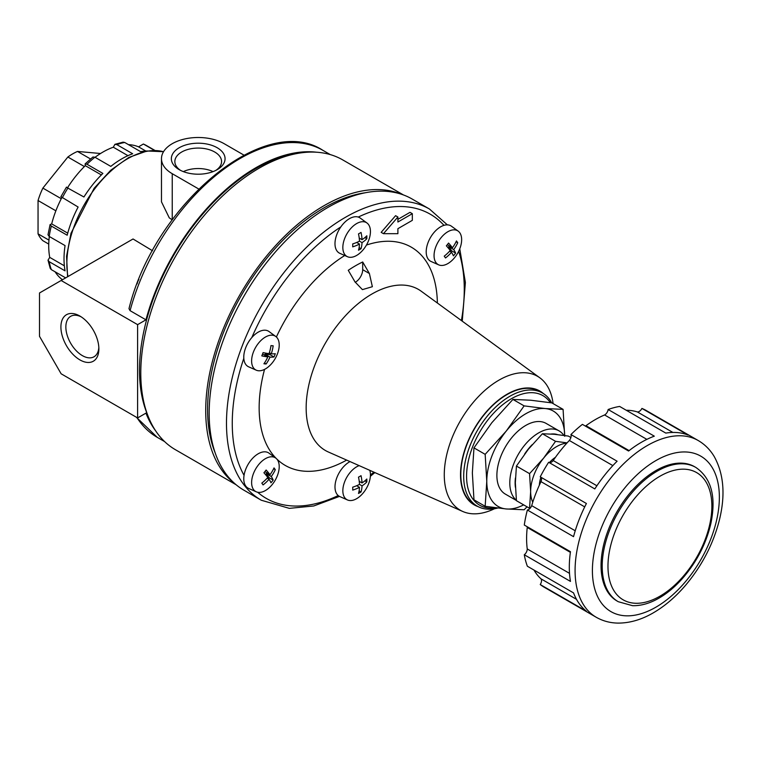<?xml version="1.0" encoding="UTF-8"?>
<svg xmlns="http://www.w3.org/2000/svg" width="761" height="761" viewBox="0 0 761 761"><rect width="100%" height="100%" fill="white"/><g stroke="black" fill="none" stroke-linecap="round" stroke-linejoin="round"><path stroke-width="1.14" d="M530.056 508.348L529.561 508.272L530.645 491.577A36.728 21.203 -60 0 1 543.63 458.112L555.54 441.332L542.393 433.751L554.303 434.284L568.362 436.072L570.893 437.527M542.393 433.751L528.334 449.285L516.424 466.055L515.349 482.75L516.424 500.69L529.561 508.272M532.757 502.203A36.728 21.203 -60 0 1 530.645 491.577L529.561 473.646L543.63 458.112A36.728 21.203 -60 0 1 566.869 443.111M516.424 466.055L529.561 473.646M555.54 441.332L567.088 442.873M564.691 436.272L563.083 409.361L551.877 402.902L530.788 400.229L512.924 399.42L524.12 405.879L506.255 431.049A55.096 31.81 -60 0 1 545.218 408.552L524.12 405.879M523.673 504.876A55.096 31.81 -60 0 1 506.255 508.966L485.166 506.293L473.97 499.825L472.353 472.923L473.97 447.877L491.825 422.716L512.924 399.42M485.166 506.293L486.783 481.247A55.096 31.81 -60 0 0 506.255 508.966L524.12 509.765L527.04 506.816M485.166 454.346L506.255 431.049A55.096 31.81 -60 0 0 486.783 481.247L485.166 454.346L473.97 447.877M563.083 409.361L545.218 408.552A55.096 31.81 -60 0 1 564.691 435.52M79.895 359.886A26.844 15.496 -120 0 0 98.873 348.928A26.844 15.496 -120 0 0 79.895 316.053A26.844 15.496 -120 0 0 60.909 327.011A26.844 15.496 -120 0 0 79.895 359.886M137.608 324.643L61.137 280.495L39.496 292.985L39.496 336.305L61.137 373.794L137.608 417.941L137.608 324.643L145.95 319.829L130.074 310.659A165.689 95.658 -60 0 1 322.892 150.326L330.284 154.597M348.262 270.317L354.978 281.865L362.417 289.618L372.367 286.707L369.399 273.532L362.693 261.984A115.957 66.949 120 0 0 348.262 270.317M355.225 282.293A10.207 5.888 120 0 0 362.693 269.66L362.693 261.984M412.329 220.348L412.329 213.679L397.898 222.012L397.898 217.009L383.468 233.675L397.898 233.675L397.898 228.681L412.329 220.348M383.468 233.675L381.166 232.343L395.587 215.677L397.898 217.009M412.329 213.679L410.017 212.348L397.898 219.349M48.752 244.091L42.873 240.695A53.051 30.63 -60 0 1 38.05 233.846L38.05 200.524A53.051 30.63 -60 0 1 42.873 188.1L67.862 157.013A53.051 30.63 -60 0 1 77.498 151.449L100.547 153.503M55.867 210.807L38.05 200.524M48.951 240.134L38.05 233.846M84.395 166.554L67.862 157.013M61.261 198.716L42.873 188.1M90.53 158.973L77.498 151.449M612.852 465.608L569.323 440.476A4.975 2.873 120 0 0 570.931 434.56L617.104 461.214A102.022 58.901 120 0 0 594.817 488.933L548.643 462.279A102.022 58.901 -60 0 0 540.234 476.843L586.408 503.497A102.022 58.901 120 0 0 573.547 536.657L527.373 510.003A4.975 2.873 120 0 0 531.701 505.646L575.221 530.778M527.373 510.003A102.022 58.901 -60 0 0 524.291 525.042L570.465 551.696A102.022 58.901 120 0 0 570.465 581.404L524.291 554.75A102.022 58.901 -60 0 0 527.373 566.241L573.547 592.895A102.022 58.901 120 0 0 586.408 611.197L540.234 584.543A4.975 2.873 120 0 0 541.004 578.845L576.515 599.345M533.965 570.046A97.132 56.076 120 0 0 541.004 578.845M524.291 554.75A4.975 2.873 120 0 0 527.24 548.947L569.513 573.356M570.37 552.353L527.24 527.449A97.132 56.076 120 0 0 527.24 548.947M527.24 527.449A4.975 2.873 120 0 0 527.192 526.707M584.714 506.883L541.004 481.646A97.132 56.076 120 0 0 531.701 505.646M541.004 481.646A4.975 2.873 120 0 0 540.719 477.118M549.128 462.555A4.975 2.873 120 0 0 553.199 460.538L596.9 485.765M569.323 440.476A97.132 56.076 120 0 0 553.199 460.538M585.314 426.036A4.975 2.873 120 0 0 585.97 425.713L629.109 450.617M646.869 439.373L604.595 414.964A4.975 2.873 120 0 0 608.144 409.513L654.317 436.167A102.022 58.901 120 0 0 628.586 451.026L582.412 424.372A102.022 58.901 -60 0 0 570.931 434.56M604.595 414.964A97.132 56.076 120 0 0 585.97 425.713M672.867 432.438L637.366 411.939A4.975 2.873 120 0 0 641.913 408.429L688.087 435.083A102.022 58.901 120 0 0 665.808 433.095L619.635 406.441A102.022 58.901 -60 0 0 608.144 409.513M637.366 411.939A97.132 56.076 120 0 0 626.227 410.246M215.867 170.378A23.353 13.479 0 0 0 221.565 161.551A23.353 13.479 0 0 0 207.144 149.099A23.353 13.479 0 0 0 181.698 152.019A23.353 13.479 0 0 0 174.849 161.551A23.353 13.479 0 0 0 180.547 170.378M213.051 171.615A23.353 13.479 0 0 0 183.363 171.615M179.225 147.739A26.844 15.496 0 0 0 179.225 169.665A26.844 15.496 0 0 0 217.189 169.665A26.844 15.496 0 0 0 217.189 147.739A26.844 15.496 0 0 0 179.225 147.739M81.17 316.842A23.353 13.479 -120 0 0 70.687 316.319A23.353 13.479 -120 0 0 67.111 335.03A23.353 13.479 -120 0 0 82.359 355.615A23.353 13.479 -120 0 0 94.041 356.766A23.353 13.479 -120 0 0 98.835 347.425M268.319 478.821L269.175 477.756L266.283 473.637L266.873 472.904M270.003 474.712A35.082 7.41 -141.2 0 0 266.122 470.022A33.684 26.568 144.9 0 1 263.915 472.762A35.082 7.41 38.8 0 1 267.805 477.451A35.082 27.672 144.9 0 1 261.803 483.111A33.684 7.115 38.8 0 1 263.068 484.919A35.082 27.672 -35.1 0 0 269.071 479.259A35.082 7.41 38.8 0 1 270.973 482.797A33.684 26.568 -35.1 0 0 273.17 480.058A35.082 7.41 -141.2 0 0 271.268 476.519A35.082 27.672 -35.1 0 0 275.292 469.708A33.684 7.115 -141.2 0 0 274.017 467.91A35.082 27.672 144.9 0 1 270.003 474.712L264.876 471.63M271.268 476.519L266.283 473.637M273.17 480.058L269.175 477.756M269.071 479.259L267.168 478.155M275.292 469.708L273.627 468.747M264.676 355.092L265.018 354.217L270.022 354.664L270.516 353.389M262.574 353.998L267.805 356.899A35.082 27.672 95.1 0 1 263.915 363.777A33.684 7.115 21.2 0 0 266.122 363.977L264.447 363.016M266.122 363.977A35.082 27.672 -84.9 0 0 270.003 357.099A35.082 7.41 21.2 0 0 274.017 356.966L270.022 354.664M270.003 357.099L265.018 354.217M274.017 356.966A33.684 26.568 -84.9 0 0 275.292 353.694A35.082 7.41 -158.8 0 1 271.268 353.817A35.082 27.672 -84.9 0 0 273.17 345.789A33.684 7.115 -158.8 0 1 270.973 345.599A35.082 27.672 95.1 0 1 269.071 353.627A35.082 7.41 -158.8 0 1 263.068 352.609A33.684 26.568 95.1 0 1 261.803 355.882A35.082 7.41 21.2 0 0 267.805 356.899M271.268 353.817L269.365 352.724M362.027 242.616L359.487 241.151A35.082 20.262 180 0 1 352.704 243.92A33.684 19.453 60 0 1 352.704 246.849A35.082 20.262 0 0 0 359.487 244.081A35.082 20.262 60 0 1 358.498 250.188A33.684 19.453 0 0 0 359.801 249.475A33.684 19.453 0 0 0 361.028 248.723A35.082 20.262 -120 0 0 362.027 242.616A35.082 20.262 0 0 0 366.821 238.707L364.89 237.594M361.028 248.723L359.106 247.61M359.487 244.081L356.681 242.464M366.821 238.707A33.684 19.453 -120 0 0 366.821 235.777A35.082 20.262 180 0 1 362.027 239.686A35.082 20.262 -120 0 0 361.028 232.428A33.684 19.453 180 0 1 358.498 233.893A35.082 20.262 60 0 1 359.487 241.151M362.027 239.686L359.221 238.069M450.759 251.872L451.615 250.807L448.724 246.688L449.304 245.955M452.434 247.763A35.082 7.41 -141.2 0 0 448.552 243.073A33.684 26.568 144.9 0 1 446.355 245.813A35.082 7.41 38.8 0 1 450.236 250.493A35.082 27.672 144.9 0 1 444.234 256.162A33.684 7.115 38.8 0 1 445.508 257.96A35.082 27.672 -35.1 0 0 451.511 252.3A35.082 7.41 38.8 0 1 453.404 255.848A33.684 26.568 -35.1 0 0 455.611 253.109A35.082 7.41 -141.2 0 0 453.708 249.57A35.082 27.672 -35.1 0 0 457.722 242.759A33.684 7.115 -141.2 0 0 456.457 240.952A35.082 27.672 144.9 0 1 452.434 247.763L447.306 244.681M453.708 249.57L448.724 246.688M455.611 253.109L451.615 250.807M451.511 252.3L449.608 251.206M457.722 242.759L456.058 241.798M362.027 485.86L359.487 484.396A35.082 20.262 180 0 1 352.704 487.164A33.684 19.453 60 0 1 352.704 490.103A35.082 20.262 0 0 0 359.487 487.335A35.082 20.262 60 0 1 358.498 493.442A33.684 19.453 0 0 0 359.801 492.728A33.684 19.453 0 0 0 361.028 491.977A35.082 20.262 -120 0 0 362.027 485.86A35.082 20.262 0 0 0 366.821 481.951L364.89 480.838M361.028 491.977L359.106 490.855M359.487 487.335L356.681 485.718M366.821 481.951A33.684 19.453 -120 0 0 366.821 479.021A35.082 20.262 180 0 1 362.027 482.931A35.082 20.262 -120 0 0 361.028 475.682A33.684 19.453 180 0 1 358.498 477.147A35.082 20.262 60 0 1 359.487 484.396M362.027 482.931L359.221 481.313M256.286 491.815L248.647 488.438A20.404 11.776 -60 0 1 248 464.552A20.404 11.776 -60 0 1 269.014 453.166L275.758 458.084A19.51 11.263 -60 0 1 275.958 458.236A19.51 11.263 -60 0 1 277.936 474.084A19.51 11.263 -60 0 1 265.418 490.541A19.51 11.263 -60 0 1 256.286 491.815A19.51 11.263 -60 0 1 255.658 468.976A19.51 11.263 -60 0 1 275.758 458.084M438.716 264.866L431.087 261.489A20.404 11.776 -60 0 1 430.431 237.594A20.404 11.776 -60 0 1 451.454 226.217L458.198 231.135A19.51 11.263 -60 0 1 458.388 231.287A19.51 11.263 -60 0 1 460.367 247.135A19.51 11.263 -60 0 1 447.858 263.582A19.51 11.263 -60 0 1 438.716 264.866A19.51 11.263 -60 0 1 438.098 242.027A19.51 11.263 -60 0 1 458.198 231.135M137.132 283.901A8.2 4.737 -60 0 1 138.902 279.42M256.286 370.198L248.647 366.821A20.404 11.776 -60 0 1 248 342.926A20.404 11.776 -60 0 1 269.014 331.539L275.758 336.467A19.51 11.263 -60 0 1 275.958 357.185A19.51 11.263 -60 0 1 265.418 368.914A19.51 11.263 -60 0 1 256.286 370.198A19.51 11.263 -60 0 1 255.658 347.349A19.51 11.263 -60 0 1 275.758 336.467M347.501 256.723L339.863 253.346A20.404 11.776 -60 0 1 339.216 229.451A20.404 11.776 -60 0 1 360.229 218.065L366.973 222.992A19.51 11.263 -60 0 1 369.218 238.792A19.51 11.263 -60 0 1 356.633 255.439A19.51 11.263 -60 0 1 347.501 256.723A19.51 11.263 -60 0 1 346.883 233.874A19.51 11.263 -60 0 1 366.973 222.992M369.779 470.327A19.51 11.263 -60 0 1 356.633 498.683A19.51 11.263 -60 0 1 347.501 499.967L339.863 496.591A20.404 11.776 -60 0 1 336.039 480.086A20.404 11.776 -60 0 1 350.031 461.585M347.501 499.967A19.51 11.263 -60 0 1 344.238 482.931A19.51 11.263 -60 0 1 359.163 465.627M101.356 174.925L85.299 165.66L85.108 163.919L87.001 164.252L102.878 173.413A81.617 47.125 120 0 0 83.929 196.985L67.025 187.634M346.664 460.101A126.022 72.761 -60 0 1 276.757 458.978M276.291 458.522A126.022 72.761 -60 0 1 264.543 369.389M276.386 336.98A126.022 72.761 -60 0 1 344.752 255.506M366.431 245.071A126.022 72.761 -60 0 1 437.366 303.011M494.488 508.748A77.289 44.623 -60 0 1 462.745 511.468L328.391 452.015A93.004 53.698 -60 0 1 325.423 343.106A93.004 53.698 -60 0 1 421.223 291.225L539.891 377.846A77.289 44.623 -60 0 1 553.095 403.596M495.868 507.815A63.258 36.518 -60 0 1 477.28 436.548A63.258 36.518 -60 0 1 550.336 402.664M62.516 279.696L61.584 280.096M55.115 271.81A76.728 44.3 120 0 0 62.022 279.411M65.646 277.889L51.32 269.622L50.207 268.338L48.019 260.186L49.199 261.698L65.066 270.859A81.617 47.125 120 0 1 65.066 245.594L49.199 236.433L48 234.797L50.083 224.59L51.32 226.065L67.187 235.225A81.617 47.125 120 0 1 78.126 207.03L61.584 197.07M64.362 265.817L49.722 257.37L48.019 260.186M49.313 236.5A76.728 44.3 120 0 0 49.722 257.37M67.739 233.151L51.691 223.886L50.083 224.59M61.831 197.613A76.728 44.3 120 0 0 51.691 223.886M85.299 165.66A76.728 44.3 120 0 0 67.624 187.577M127.953 155.672L113.313 147.215L114.901 144.333L116.804 144.6L132.671 153.76A81.617 47.125 120 0 0 110.802 166.393L94.925 157.232L92.909 157.013L85.108 163.919M113.313 147.215A76.728 44.3 120 0 0 95.039 157.299M146.921 151.011A81.617 47.125 120 0 0 140.595 151.639L124.728 142.478L123.063 142.155L114.901 144.333M145.827 151.039L138.559 146.854A76.728 44.3 120 0 0 128.523 144.666M154.473 150.402L143.372 144.019L138.559 146.854M539.34 485.204A24.485 14.136 -60 0 1 540.89 477.28M549.356 462.621A24.485 14.136 -60 0 1 555.444 457.313M618.265 601.713L617.114 601.047A77.536 44.766 -60 0 1 617.114 511.516A77.536 44.766 -60 0 1 694.65 466.75L695.801 467.416A77.536 44.766 -60 0 0 618.265 512.182A77.536 44.766 -60 0 0 618.265 601.713L632.515 605.68C641.057 605.908 649.913 603.368 659.074 598.079C667.292 593.304 675.055 586.807 682.37 578.588C696.6 562.217 706.103 543.877 710.86 523.568C716.386 496.8 711.364 478.079 695.801 467.416M596.215 617.257C602.855 621.033 610.122 622.983 618.008 623.097C629.737 623.126 641.513 619.701 653.347 612.814C664.895 606.079 675.625 596.909 685.556 585.295C702.051 565.67 713.342 543.849 719.44 519.82C725.518 494.973 723.787 473.894 714.237 456.571C710.184 449.761 704.857 444.424 698.237 440.543A102.022 58.901 -60 0 0 596.215 499.444A102.022 58.901 -60 0 0 596.215 617.257L544.267 587.264A102.022 58.901 -60 0 1 540.234 584.543M641.913 408.429A102.022 58.901 -60 0 1 646.298 410.55L698.237 440.543M516.405 500.491L505.333 494.098A40.809 23.562 -60 0 1 505.333 446.983A40.809 23.562 -60 0 1 546.141 423.42L559.069 430.878A40.809 23.562 -60 0 1 563.834 435.397M516.377 500.262A40.809 23.562 -60 0 1 519.268 452.738A40.809 23.562 -60 0 1 559.069 430.878M515.425 487.354A37.051 21.394 -60 0 1 515.435 477.984M524.614 454.089A37.051 21.394 -60 0 1 532.148 444.709M551.116 434.036A37.051 21.394 -60 0 1 557.452 434.598M61.137 280.495L133.042 238.983L152.542 250.769M137.608 417.941L145.95 413.128A165.689 95.658 -60 0 0 155.663 430.869M322.892 150.326C264.505 111.943 154.359 204.728 128.989 308.662L130.074 310.659M243.91 155.101L224.181 143.705A36.728 21.203 0 0 0 184.152 139.111A36.728 21.203 0 0 0 161.475 158.697A36.728 21.203 0 0 0 172.233 173.698L198.64 188.947M161.475 158.697L161.475 201.836L169.275 217.865L172.138 219.777M147.434 414.46A164.671 95.068 -60 0 1 173.584 255.449A164.671 95.068 -60 0 1 298.217 153.294M145.95 319.829A165.689 95.658 -60 0 1 316.538 152.219M236.129 484.767L175.439 449.722A167.325 96.599 -60 0 1 175.439 256.514A167.325 96.599 -60 0 1 342.754 159.915L403.454 194.949M234.16 483.054A167.325 96.599 -60 0 1 240.362 294.003A167.325 96.599 -60 0 1 400.98 194.103M215.201 452.957A164.671 95.068 -60 0 1 241.694 294.764A164.671 95.068 -60 0 1 365.442 192.733M261.308 500.243L243.996 490.246A168.133 97.075 -60 0 1 243.996 296.096A168.133 97.075 -60 0 1 412.129 199.021L429.451 209.018A168.133 97.075 -60 0 0 261.308 306.093A168.133 97.075 -60 0 0 261.308 500.243L289.342 508.358L313.76 505.97L339.473 496.4M462.745 511.468A77.289 44.623 -60 0 1 460.281 420.966A77.289 44.623 -60 0 1 539.891 377.846M478.098 506.626A65.703 37.936 -60 0 1 474.122 428.966A65.703 37.936 -60 0 1 543.373 393.57M497.704 508.053A65.294 37.698 -60 0 1 477.214 506.141L474.331 504.476A65.294 37.698 -60 0 1 474.331 429.08A65.294 37.698 -60 0 1 539.625 391.382L542.517 393.047A65.294 37.698 -60 0 1 551.687 402.873M477.214 506.141A65.294 37.698 -60 0 1 477.214 430.745A65.294 37.698 -60 0 1 542.517 393.047M369.399 273.532L362.693 269.66M659.92 596.205A73.456 42.407 -60 0 1 614.936 532.215A73.456 42.407 -60 0 1 704.905 480.267A73.456 42.407 -60 0 1 659.92 596.205M338.207 495.554A164.053 94.716 -60 0 1 257.665 492.262M244.053 475.321A164.053 94.716 -60 0 1 243.815 358.326M251.805 337.57A164.053 94.716 -60 0 1 340.833 226.911M358.26 217.066A164.053 94.716 -60 0 1 443.977 225.351M458.645 251.358A164.053 94.716 -60 0 1 461.404 320.562M373.889 472.143A164.053 94.716 -60 0 1 370.436 474.978M136.352 417.218L157.204 437.309A165.689 95.658 -60 0 1 136.913 417.542M655.877 607.202A89.779 51.834 -60 0 1 600.905 528.99A89.779 51.834 -60 0 1 710.86 465.504A89.779 51.834 -60 0 1 655.877 607.202M49.199 236.433A81.617 47.125 -60 0 1 51.32 226.065M62.259 197.87A81.617 47.125 -60 0 1 68.062 187.824M87.001 164.252A81.617 47.125 -60 0 1 94.925 157.232M116.804 144.6A81.617 47.125 -60 0 1 124.728 142.478M143.667 144.171A81.617 47.125 -60 0 1 146.673 145.665L154.902 150.412M172.233 173.698L172.233 219.748M51.32 269.622A81.617 47.125 -60 0 1 49.199 261.698M67.967 276.547A85.736 49.503 -60 0 1 102.193 179.805A85.736 49.503 -60 0 1 163.52 151.734M60.832 196.871L66.483 187.092M143.372 144.019L146.673 145.665M67.596 276.766L66.559 256.229L70.992 233.275L94.155 188.243L110.792 170.188L128.942 157.384L147.025 150.992L163.539 151.696M370.379 476.281L374.85 472.571M462.25 321.18L465.38 282.455L459.768 248.818M447.382 224.866L429.451 209.018M157.204 437.309L164.595 441.58"/></g></svg>
